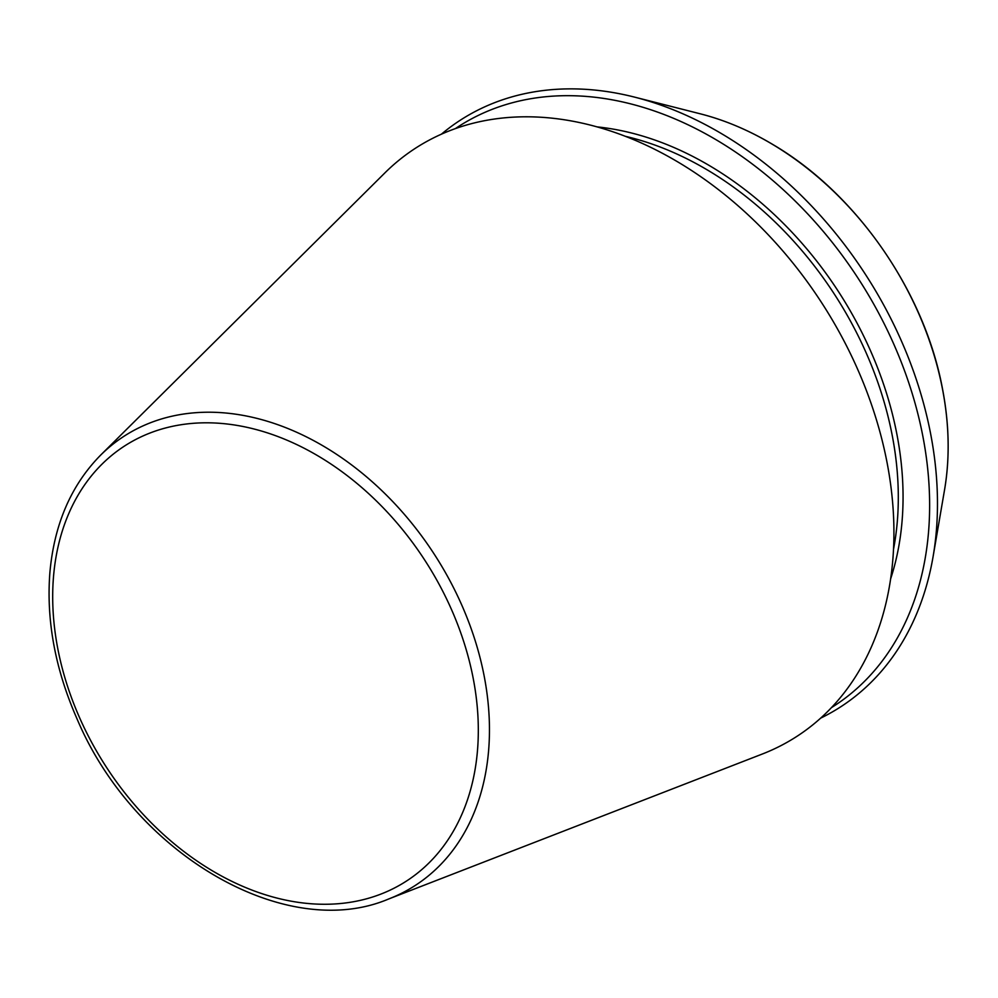 <?xml version="1.0" encoding="UTF-8"?>
<svg xmlns="http://www.w3.org/2000/svg" width="998" height="998" viewBox="0 0 998 998"><rect width="100%" height="100%" fill="white"/><g stroke="black" fill="none" stroke-linecap="round" stroke-linejoin="round"><path stroke-width="1.5" d="M388.933 898.874L762.285 754.039A350.498 256.76 -123 0 0 887.047 462.523A350.498 256.76 -123 0 0 673.787 159.58A350.498 256.76 -123 0 0 384.891 172.891L100.723 455.051C71.207 484.991 54.266 524.1 49.9 572.378C46.145 620.519 55.264 669.521 77.245 719.358C134.156 854.014 285.915 942.861 388.933 898.874A267.676 196.082 -123 0 0 484.205 676.245A267.676 196.082 -123 0 0 321.344 444.896A267.676 196.082 -123 0 0 100.723 455.051M820.655 718.136A349.587 256.087 -123 0 0 933.093 556.61A349.587 256.087 -123 0 0 930.61 433.693A349.587 256.087 -123 0 0 634.716 97.155A349.587 256.087 -123 0 0 441.428 134.169M831.421 707.657A345.246 252.906 -123 0 0 922.851 436.226A345.246 252.906 -123 0 0 455.375 128.605M473.227 678.478A259.206 189.882 -123 0 0 121.569 447.99A259.206 189.882 -123 0 0 201.708 864.143A259.206 189.882 -123 0 0 473.227 678.478M942.524 389.232A286.052 209.543 -123 0 0 700.396 113.847C725.209 120.197 749.61 130.563 773.575 144.947C856.92 194.136 924.684 292.027 942.536 389.008C949.285 424.312 949.946 457.92 944.557 489.818A286.052 209.543 -123 0 0 942.524 389.232M893.522 549.212A309.467 226.696 -123 0 0 892.224 435.427A309.467 226.696 -123 0 0 625.372 136.314M890.615 578.927A312.885 229.203 -123 0 0 896.915 434.355A312.885 229.203 -123 0 0 597.054 126.883M700.396 113.847L634.716 97.155M944.557 489.818L933.093 556.61"/></g></svg>
